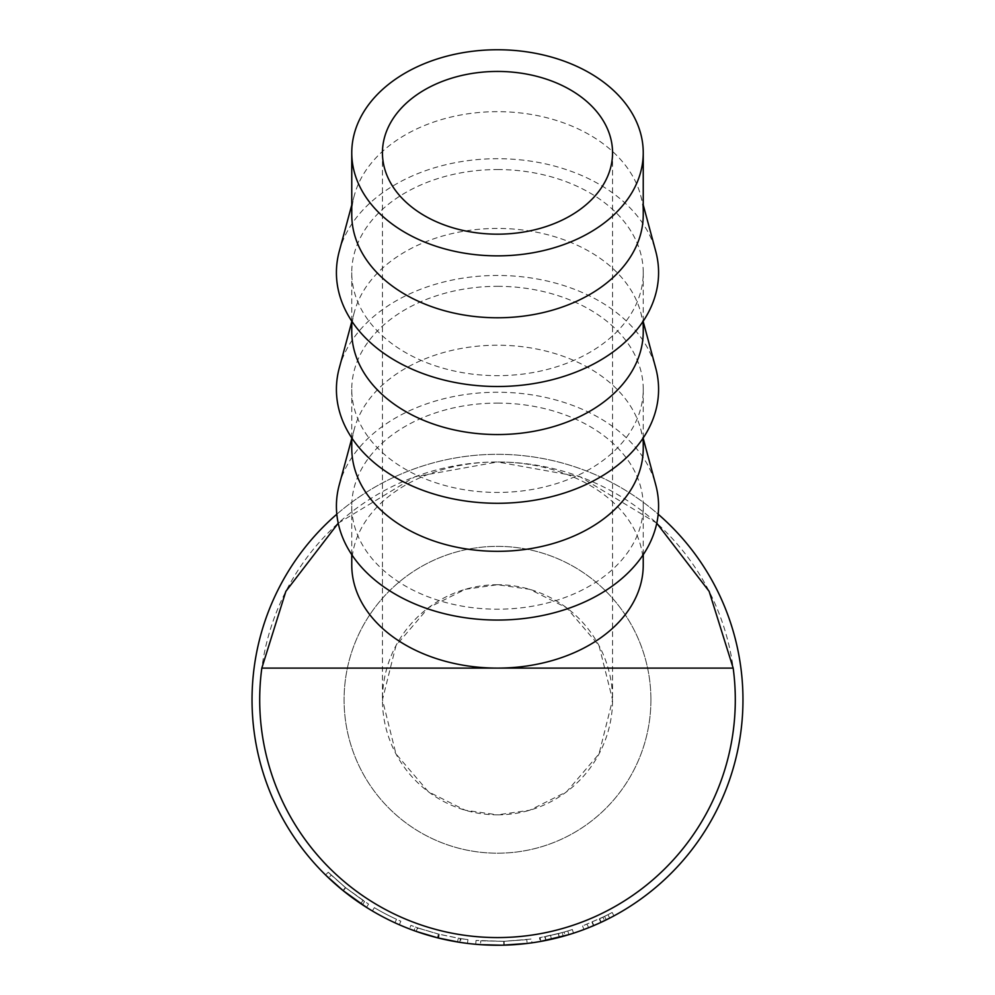 <?xml version="1.0" encoding="UTF-8"?>
<svg xmlns="http://www.w3.org/2000/svg" width="995" height="995" viewBox="0 0 995 995"><rect width="100%" height="100%" fill="white"/><g stroke="black" fill="none" stroke-linecap="round" stroke-linejoin="round"><path stroke-width="0.75" stroke-dasharray="4.97 3.73" d="M650.917 699.783A153.417 153.417 0 0 0 497.5 546.367A153.417 153.417 0 0 0 344.083 699.783A153.417 153.417 0 0 0 497.5 853.2A153.417 153.417 0 0 0 650.917 699.783A153.417 153.417 0 0 0 497.5 546.367A153.417 153.417 0 0 0 344.083 699.783A153.417 153.417 0 0 0 497.5 853.2A153.417 153.417 0 0 0 650.917 699.783M497.5 584.724A115.059 115.059 0 0 0 382.441 699.783A115.059 115.059 0 0 0 497.5 814.843L465.287 810.241L428.459 791.833L395.973 753.924L382.441 699.783L395.973 645.631L428.459 607.734L465.287 589.326L497.5 584.724L529.713 589.326L566.541 607.734L599.027 645.631L612.559 699.783L599.027 753.924L566.541 791.833L529.713 810.241L497.5 814.843A115.059 115.059 0 0 0 612.559 699.783A115.059 115.059 0 0 0 497.5 584.724M351.757 214.721A145.743 103.057 180 0 1 354.332 195.406A145.743 103.057 180 0 1 497.5 111.664A145.743 103.057 180 0 1 640.668 195.406A145.743 103.057 180 0 1 643.243 214.721M339.27 251.262A161.09 113.903 180 0 1 497.5 158.702A161.09 113.903 180 0 1 655.73 251.262M497.5 169.548A145.743 103.057 180 0 1 643.243 272.605A145.743 103.057 180 0 1 497.5 375.662A145.743 103.057 180 0 1 351.757 272.605A145.743 103.057 180 0 1 497.5 169.548M351.757 331.497A145.743 103.057 180 0 1 354.332 312.181A145.743 103.057 180 0 1 497.5 228.44A145.743 103.057 180 0 1 640.668 312.181A145.743 103.057 180 0 1 643.243 331.497M339.27 368.026A161.09 113.903 180 0 1 497.5 275.466A161.09 113.903 180 0 1 655.73 368.026M497.5 286.324A145.743 103.057 180 0 1 643.243 389.381A145.743 103.057 180 0 1 497.5 492.438A145.743 103.057 180 0 1 351.757 389.381A145.743 103.057 180 0 1 497.5 286.324M351.757 448.272A145.743 103.057 180 0 1 354.332 428.957A145.743 103.057 180 0 1 497.5 345.215A145.743 103.057 180 0 1 640.668 428.957A145.743 103.057 180 0 1 643.243 448.272M339.27 484.801A161.09 113.903 180 0 1 497.5 392.241A161.09 113.903 180 0 1 655.73 484.801M497.5 403.099A145.743 103.057 180 0 1 643.243 506.156A145.743 103.057 180 0 1 497.5 609.214A145.743 103.057 180 0 1 351.757 506.156A145.743 103.057 180 0 1 497.5 403.099M643.243 565.048A145.743 103.057 0 0 0 497.5 461.978L580.097 476.792L656.775 523.208M735.293 699.783A237.793 237.793 0 0 1 497.5 937.576A237.793 237.793 0 0 1 259.707 699.783A237.793 237.793 0 0 1 497.5 461.978A237.793 237.793 0 0 1 735.293 699.783M602.92 917.203A241.636 241.636 0 0 0 612.149 912.477L613.965 915.86L612.149 912.477A241.636 241.636 0 0 1 607.957 914.691L609.711 918.099A245.466 245.466 0 0 0 613.965 915.86A245.466 245.466 0 0 1 604.599 920.661L602.92 917.203L582.56 925.947L604.574 916.395A241.636 241.636 0 0 0 607.957 914.691L599.264 918.932A241.636 241.636 0 0 0 607.957 914.691L609.711 918.099A245.466 245.466 0 0 1 606.278 919.828L604.574 916.395M601.938 921.93L599.525 923.037M597.883 923.783L594.674 925.201M591.963 922.191L593.468 925.711L592.299 926.208M584.152 929.442L606.278 919.828M565.172 935.735A245.466 245.466 0 0 0 573.518 933.186A245.466 245.466 0 0 1 563.232 936.283L562.212 932.589L539.489 937.738L540.161 941.519A245.466 245.466 0 0 0 546.006 940.412L565.172 935.735L564.115 932.054L545.248 936.643A241.636 241.636 0 0 1 539.489 937.738M559.003 937.414L557.324 937.85M550.596 935.511L551.441 939.255L549.277 939.728M541.044 941.357L559.426 937.315L558.456 933.596M505.634 945.113L526.828 943.496M502.326 945.2L501.492 945.213M484.316 944.902L483.558 944.852M476.157 944.317L503.806 945.163L532.002 942.812L531.454 939.019L504.129 941.32L476.033 940.462L503.706 941.332L531.454 939.019M527.114 943.459L523.569 943.857M520.298 944.193L519.639 944.255M512.736 944.777L506.952 945.063M438.546 938.061L457.601 941.979L458.222 938.198L439.467 934.342L438.546 938.061A245.466 245.466 0 0 1 437.489 937.8L414.044 930.623A245.466 245.466 0 0 1 409.517 928.944L410.885 925.362A241.636 241.636 0 0 0 415.35 927.017L414.044 930.623M457.601 941.979L462.675 942.762A245.466 245.466 0 0 0 467.476 943.409L467.948 939.603L461.033 938.646L460.461 942.439A245.466 245.466 0 0 1 459.777 942.34L460.362 938.546L438.982 934.218L438.049 937.937M438.982 934.218L418.124 928.012L416.868 931.631A245.466 245.466 0 0 1 416.208 931.395L417.477 927.775L410.885 925.362M399.318 924.765A245.466 245.466 0 0 1 372.379 910.972L374.331 907.664A241.636 241.636 0 0 0 396.532 919.305A241.636 241.636 0 0 1 374.331 907.664L372.379 910.972L374.331 907.664A241.636 241.636 0 0 0 396.532 919.305A241.636 241.636 0 0 1 374.331 907.664L372.379 910.972A245.466 245.466 0 0 0 394.928 922.788A245.466 245.466 0 0 1 372.379 910.972A245.466 245.466 0 0 0 394.928 922.788A245.466 245.466 0 0 1 372.379 910.972A245.466 245.466 0 0 0 399.318 924.765L400.861 921.246A241.636 241.636 0 0 1 374.331 907.664A241.636 241.636 0 0 0 400.861 921.246L399.318 924.765M343.511 890.935L325.552 874.966L343.263 890.749L362.118 904.542M345.402 887.54L368.548 904.132L345.452 887.577L328.238 872.229L325.552 874.966L328.238 872.229L345.675 887.764L364.568 901.557L345.427 887.552L331.235 875.115L328.586 877.901L331.235 875.115L328.238 872.229L345.402 887.54L342.989 890.513L366.409 907.316M364.568 901.557L362.454 904.766L357.827 901.644M355.949 900.326L351.384 897.03M346.596 893.386L345.228 892.316M342.852 890.413L340.564 888.523M338.151 886.495L335.215 883.946M331.584 880.674L326.285 875.675M742.966 699.783A245.466 245.466 0 0 1 497.5 945.25A245.466 245.466 0 0 1 252.033 699.783A245.466 245.466 0 0 1 497.5 454.317A245.466 245.466 0 0 1 742.966 699.783M336.82 514.216A245.466 245.466 0 0 1 658.18 514.216M338.225 523.208L414.903 476.792L497.5 461.978A145.743 103.057 0 0 0 351.757 565.048M343.263 890.749L345.675 887.764M345.452 887.577L343.039 890.55L345.427 887.552M360.799 903.659L362.939 900.475M366.508 907.378L368.548 904.132M394.928 922.788L396.532 919.305L394.928 922.788M439.467 934.342A241.636 241.636 0 0 1 438.422 934.081L437.489 937.8M415.35 927.017L420.126 928.696L418.907 932.327M420.126 928.696L438.422 934.081M418.124 928.012A241.636 241.636 0 0 1 417.477 927.775M461.033 938.646A241.636 241.636 0 0 1 460.362 938.546M467.948 939.603A241.636 241.636 0 0 1 463.21 938.969L462.675 942.762M458.222 938.198L463.21 938.969M475.697 944.28L476.033 940.462M503.806 945.163L503.706 941.332M504.229 945.163L504.129 941.32M526.753 939.641L503.893 941.332L526.753 939.641L527.226 943.447M480.759 940.835L503.893 941.332L480.759 940.835L480.498 944.665L503.992 945.163L503.893 941.332L503.992 945.163M502.898 945.188L501.754 945.213M540.832 941.394L540.161 937.613M546.006 940.412L545.248 936.643M562.212 932.589A241.636 241.636 0 0 0 572.336 929.529L573.518 933.186L572.336 929.529A241.636 241.636 0 0 1 567.809 930.959L568.929 934.628L567.809 930.959A241.636 241.636 0 0 1 564.115 932.054M558.494 933.584L544.812 936.73L558.27 933.646A241.636 241.636 0 0 0 567.809 930.959L558.494 933.584L559.464 937.302M545.869 940.437L544.812 936.73M557.387 937.837L555.235 938.36M568.929 934.628L567.809 930.959L568.929 934.628A245.466 245.466 0 0 1 559.24 937.365L558.27 933.646M545.571 940.499L559.24 937.365M583.916 929.541L582.56 925.947M593.853 925.549L592.348 922.017M588.679 927.688L586.988 924.231M599.338 923.124L597.336 924.032M601.266 922.241L599.637 918.758M609.711 918.099L607.957 914.691L609.711 918.099A245.466 245.466 0 0 1 600.88 922.415L599.264 918.932M588.406 927.8L600.88 922.415M382.441 152.807L382.441 699.783M640.668 195.406L643.243 204.982M643.243 272.605L643.243 321.124M640.668 312.181L643.243 321.758M643.243 389.381L643.243 437.899M640.668 428.957L643.243 438.521M643.243 506.156L643.243 554.663M351.757 506.156L351.757 554.663M354.332 428.957L351.757 438.521M351.757 389.381L351.757 437.899M354.332 312.181L351.757 321.758M351.757 272.605L351.757 321.124M354.332 195.406L351.757 204.982M612.559 152.807L612.559 699.783"/><path stroke-width="1.49" d="M497.5 71.441A115.059 81.366 0 0 0 382.441 152.807A115.059 81.366 0 0 0 497.5 234.173A115.059 81.366 0 0 0 612.559 152.807A115.059 81.366 0 0 0 497.5 71.441M497.5 255.864A145.743 103.057 0 0 0 643.243 152.807A145.743 103.057 0 0 0 497.5 49.75A145.743 103.057 0 0 0 351.757 152.807A145.743 103.057 0 0 0 497.5 255.864M643.243 152.807L643.243 214.721A145.743 103.057 180 0 1 497.5 317.778A145.743 103.057 180 0 1 351.757 214.721L351.757 152.807M643.243 204.982L655.73 251.262A161.09 113.903 180 0 1 497.5 386.508A161.09 113.903 180 0 1 339.27 251.262L351.757 204.982M643.243 321.124L643.243 331.497A145.743 103.057 180 0 1 497.5 434.554A145.743 103.057 180 0 1 351.757 331.497L351.757 321.124M643.243 321.758L655.73 368.026A161.09 113.903 180 0 1 497.5 503.283A161.09 113.903 180 0 1 339.27 368.026L351.757 321.758M643.243 437.899L643.243 448.272A145.743 103.057 180 0 1 497.5 551.329A145.743 103.057 180 0 1 351.757 448.272L351.757 437.899M643.243 438.521L655.73 484.801A161.09 113.903 180 0 1 497.5 620.059A161.09 113.903 180 0 1 339.27 484.801L351.757 438.521M656.775 523.208L709.136 591.341L733.178 668.105L497.5 668.105A145.743 103.057 0 0 0 643.243 565.048L643.243 554.663M733.178 668.105A237.793 237.793 0 0 1 497.5 937.576A237.793 237.793 0 0 1 261.822 668.105L285.863 591.341L338.225 523.208M604.599 920.661L601.938 921.93M599.525 923.037L597.883 923.783M594.674 925.201L593.468 925.711M592.299 926.208L591.528 926.532M590.993 926.743L584.152 929.442M563.232 936.283L559.003 937.414M557.324 937.85L554.352 938.571M553.257 938.832L551.441 939.255M549.277 939.728L548.469 939.902M548.021 940.001L541.044 941.357M568.929 934.628L540.161 941.519M527.226 943.447L502.326 945.2M501.492 945.213L498.843 945.25M498.47 945.25L484.316 944.902M483.558 944.852L476.157 944.317M532.002 942.812L527.114 943.459M523.569 943.857L520.298 944.193M519.639 944.255L512.736 944.777M506.952 945.063L505.634 945.113M467.476 943.409L460.461 942.439M459.777 942.34L438.049 937.937L416.868 931.631M416.208 931.395L409.517 928.944M366.409 907.316L343.014 890.537L326.285 875.675M357.827 901.644L355.949 900.326M351.384 897.03L346.596 893.386M345.228 892.316L343.511 890.935M340.564 888.523L338.151 886.495M335.215 883.946L331.584 880.674M658.18 514.216A245.466 245.466 0 0 1 497.5 945.25A245.466 245.466 0 0 1 336.82 514.216M351.757 554.663L351.757 565.048A145.743 103.057 0 0 0 497.5 668.105L261.822 668.105M503.992 945.163L502.898 945.188M501.754 945.213L480.498 944.665M559.464 937.302L557.387 937.837M555.235 938.36L545.869 940.437M609.711 918.099L599.338 923.124M597.336 924.032L588.679 927.688"/></g></svg>
